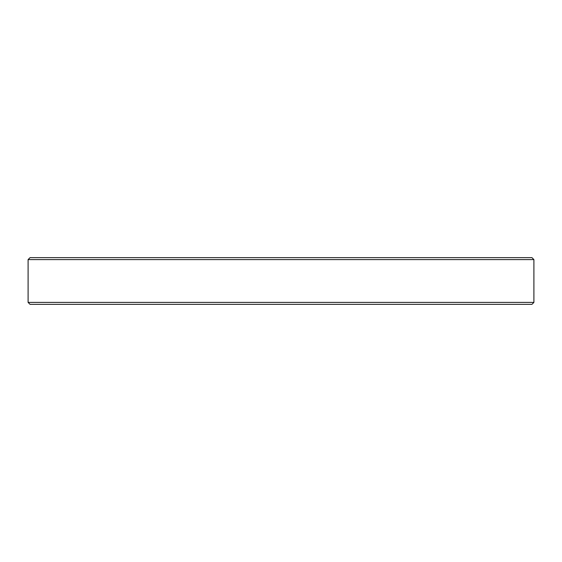 <?xml version="1.0" encoding="UTF-8"?>
<svg xmlns="http://www.w3.org/2000/svg" width="562" height="562" viewBox="0 0 562 562"><rect width="100%" height="100%" fill="white"/><g stroke="black" fill="none" stroke-linecap="round" stroke-linejoin="round"><path stroke-width="0.84" d="M533.9 302.398L28.1 302.398L30.046 304.344L531.954 304.344L533.9 302.398L533.9 259.602L28.1 259.602L30.046 257.656L531.954 257.656L533.9 259.602M28.1 302.398L28.1 259.602"/></g></svg>
